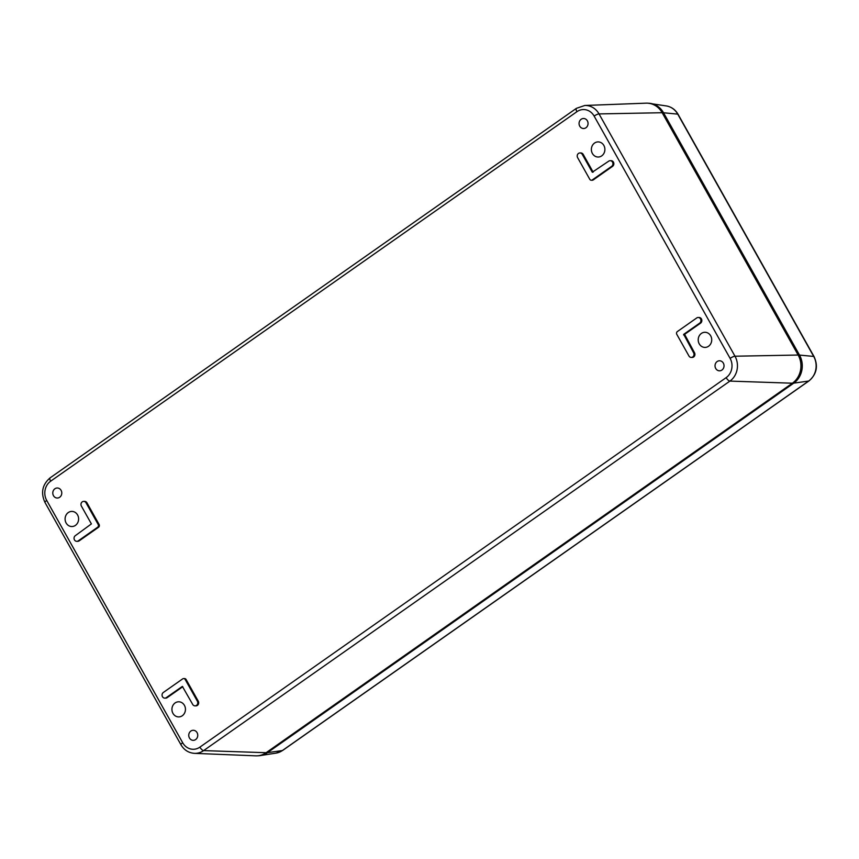 <?xml version="1.0" encoding="UTF-8"?>
<svg xmlns="http://www.w3.org/2000/svg" width="859" height="859" viewBox="0 0 859 859"><rect width="100%" height="100%" fill="white"/><g stroke="black" fill="none" stroke-linecap="round" stroke-linejoin="round"><path stroke-width="1.29" d="M662.171 112.722L599.024 113.914L734.993 356.217A4.091 0.977 150.7 0 0 730.107 358.386L594.127 116.083A4.091 0.977 -29.3 0 1 599.024 113.914A18.05 16.138 -89.9 0 0 584.818 105.474L646.086 103.166A20.433 18.275 90.1 0 1 662.171 112.722L798.151 355.035A20.433 18.275 90.1 0 1 792.385 383.211L266.107 752.709A20.433 18.275 90.1 0 1 255.724 755.834L194.467 753.354C188.593 752.913 184.084 750.047 180.948 744.742A4.091 0.977 -29.3 0 1 182.677 742.734L46.708 500.432A4.091 0.977 150.7 0 0 44.969 502.44L180.948 744.742M698.195 317.497L699.108 317.497A3.06 2.738 90.1 0 1 700.557 323.156L684.612 334.344L694.501 352.738A3.06 2.738 90.1 0 1 692.182 357.441L691.259 357.43A3.06 2.738 90.1 0 1 688.95 356.002L676.806 334.366A2.04 1.825 90.1 0 1 677.386 331.542L696.724 317.959A3.06 2.738 90.1 0 1 700.826 319.709A3.06 2.738 90.1 0 1 699.645 323.156L683.7 334.344L684.612 334.344M592.291 172.219L608.73 161.159A3.06 2.738 90.1 0 1 610.191 160.687L611.114 160.687A3.06 2.738 90.1 0 1 612.564 166.345L593.215 179.939A2.04 1.825 90.1 0 1 592.238 180.25L591.325 180.25A2.04 1.825 90.1 0 1 589.779 179.295L577.635 157.659A3.06 2.738 90.1 0 1 579.965 152.956A3.06 2.738 90.1 0 1 582.284 154.395L592.291 172.219L592.968 172.219M579.965 152.956L580.877 152.956A3.06 2.738 90.1 0 1 583.197 154.395L593.139 172.111M183.654 678.567L184.567 678.567A2.04 1.825 90.1 0 1 186.113 679.533L198.257 701.159A3.06 2.738 90.1 0 1 195.927 705.862L195.014 705.862A3.06 2.738 90.1 0 1 192.695 704.423L182.387 686.405L166.249 697.658A3.06 2.738 90.1 0 1 162.158 695.908A3.06 2.738 90.1 0 1 163.328 692.472L182.677 678.878A2.04 1.825 90.1 0 1 185.2 679.523L197.345 701.159A3.06 2.738 90.1 0 1 195.014 705.862M182.763 686.706L167.161 697.658A3.06 2.738 90.1 0 1 165.701 698.131L164.788 698.131M83.72 501.388L84.633 501.388A3.06 2.738 90.1 0 1 86.952 502.816L99.096 524.452A2.04 1.825 90.1 0 1 98.517 527.276L79.168 540.859A3.06 2.738 90.1 0 1 77.707 541.32L76.795 541.32A3.06 2.738 90.1 0 1 75.334 535.662L91.398 523.904L81.39 506.08A3.06 2.738 90.1 0 1 83.72 501.388A3.06 2.738 90.1 0 1 86.04 502.816L98.173 524.452A2.04 1.825 90.1 0 1 97.604 527.265L78.255 540.859A3.06 2.738 90.1 0 1 76.795 541.32M723.342 363.132A5.025 4.499 -89.9 0 0 715.032 365.805A5.025 4.499 -89.9 0 0 723.461 368.243A5.025 4.499 -89.9 0 0 723.342 363.132M587.363 120.829A5.025 4.499 -89.9 0 0 579.063 123.503A5.025 4.499 -89.9 0 0 587.492 125.94A5.025 4.499 -89.9 0 0 587.363 120.829M710.694 335.826A7.559 6.765 -89.9 0 0 705.11 332.283A7.559 6.765 -89.9 0 0 698.206 339.842A7.559 6.765 -89.9 0 0 705.089 347.412A7.559 6.765 -89.9 0 0 710.908 343.439A7.559 6.765 -89.9 0 0 710.694 335.826M603.856 145.439A7.559 6.765 -89.9 0 0 598.283 141.907A7.559 6.765 -89.9 0 0 591.368 149.455A7.559 6.765 -89.9 0 0 598.251 157.025A7.559 6.765 -89.9 0 0 604.07 153.063A7.559 6.765 -89.9 0 0 603.856 145.439M197.065 732.641A5.025 4.499 -89.9 0 0 188.755 735.304A5.025 4.499 -89.9 0 0 197.183 737.752A5.025 4.499 -89.9 0 0 197.065 732.641M61.086 490.339A5.025 4.499 -89.9 0 0 52.786 493.002A5.025 4.499 -89.9 0 0 61.214 495.45A5.025 4.499 -89.9 0 0 61.086 490.339M184.417 705.336A7.559 6.765 -89.9 0 0 178.844 701.792A7.559 6.765 -89.9 0 0 171.929 709.341A7.559 6.765 -89.9 0 0 178.822 716.911A7.559 6.765 -89.9 0 0 184.631 712.949A7.559 6.765 -89.9 0 0 184.417 705.336M77.578 514.949A7.559 6.765 -89.9 0 0 72.006 511.416A7.559 6.765 -89.9 0 0 65.091 518.965A7.559 6.765 -89.9 0 0 71.984 526.535A7.559 6.765 -89.9 0 0 77.793 522.562A7.559 6.765 -89.9 0 0 77.578 514.949M683.7 334.344L693.589 352.738A3.06 2.738 90.1 0 1 691.259 357.43M610.191 160.687A3.06 2.738 90.1 0 1 611.651 166.345L592.302 179.928A2.04 1.825 90.1 0 1 591.325 180.25M730.107 358.386A13.959 12.477 90.1 0 1 726.166 377.627L199.889 747.137A13.959 12.477 90.1 0 1 182.677 742.734M594.127 116.083A13.959 12.477 -89.9 0 0 576.926 111.681A4.091 1.546 -125.1 0 1 576.4 108.341L50.123 477.851C42.316 484.573 40.598 492.765 44.969 502.44M46.708 500.432A13.959 12.477 -89.9 0 1 50.649 481.19L576.926 111.681M693.589 352.738L694.501 352.738M683.581 334.913L684.505 334.913M699.645 323.156L700.557 323.156M582.284 154.395L583.197 154.395M592.302 179.928L593.215 179.939M611.651 166.345L612.564 166.345M166.249 697.658L167.161 697.658M197.345 701.159L198.257 701.159M185.2 679.523L186.113 679.533M86.04 502.816L86.952 502.816M78.255 540.859L79.168 540.859M97.604 527.265L98.517 527.276M98.173 524.452L99.096 524.452M50.649 481.19A4.091 1.546 -125.1 0 1 50.123 477.851M199.889 747.137A4.091 1.546 -125.1 0 0 203.626 750.605A18.05 16.138 90.1 0 1 194.467 753.354M798.151 355.035L734.993 356.217A18.05 16.138 90.1 0 1 729.903 381.095A4.091 1.546 -125.1 0 1 726.166 377.627M266.107 752.709L203.626 750.605L729.903 381.095L792.385 383.211M662.439 113.195L663.524 112.765A20.358 18.2 -89.9 0 0 650.671 103.445A20.358 18.2 -89.9 0 0 648.32 103.241M282.675 750.433L276.115 753.107A17.846 15.956 90.1 0 0 282.386 750.541L808.663 381.042A4.091 1.546 -125.1 0 0 808.953 380.934L282.675 750.433A4.091 1.546 -125.1 0 1 282.386 750.541L267.471 752.656L793.748 383.146L793.072 382.695M276.115 753.107L260.309 755.576A20.358 18.2 90.1 0 0 267.471 752.656L266.805 752.226M808.663 381.042L793.748 383.146A20.358 18.2 -89.9 0 0 799.493 355.078L813.698 356.431A4.091 0.977 -29.3 0 1 814.053 356.603L678.073 114.301A4.091 0.977 -29.3 0 0 677.73 114.129L813.698 356.431A17.846 15.956 -89.9 0 1 808.663 381.042M798.408 355.508L799.493 355.078L663.524 112.765L677.73 114.129A17.846 15.956 -89.9 0 0 666.466 105.958L648.287 103.241M257.925 755.77L260.309 755.576A20.358 18.2 90.1 0 1 257.958 755.77M584.818 105.474L576.4 108.341M808.953 380.934C816.673 374.277 818.38 366.17 814.053 356.603M666.466 105.958C671.502 106.892 675.378 109.673 678.073 114.301"/></g></svg>
